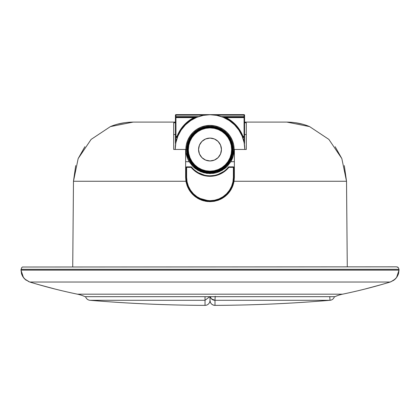 <?xml version="1.0" encoding="UTF-8"?>
<svg xmlns="http://www.w3.org/2000/svg" width="420" height="420" viewBox="0 0 420 420"><rect width="100%" height="100%" fill="white"/><g stroke="black" fill="none" stroke-linecap="round" stroke-linejoin="round"><path stroke-width="0.63" d="M221.44 149.53A11.44 11.44 0 0 1 210 160.97A11.44 11.44 0 0 1 198.56 149.53L199.432 153.904L201.91 157.616L205.622 160.099L210 160.97L214.379 160.099L218.09 157.616L220.568 153.904L221.44 149.53L220.568 145.152L218.09 141.44L214.379 138.957L210 138.091L205.622 138.957L201.91 141.44L199.432 145.152L198.56 149.53A11.44 11.44 0 0 1 210 138.091A11.44 11.44 0 0 1 221.44 149.53M233.242 149.53L233.142 149.53A23.142 23.142 0 0 1 210 172.667A23.142 23.142 0 0 1 186.858 149.53L186.758 149.53A23.242 23.242 0 0 0 210 172.772A23.242 23.242 0 0 0 233.242 149.53L232.796 144.995L231.472 140.632L229.325 136.616L226.438 133.093L222.915 130.2L218.894 128.053L214.536 126.73L210 126.284L205.464 126.73L201.107 128.053L197.085 130.2L193.562 133.093L190.675 136.616L188.528 140.632L187.204 144.995L186.758 149.53L187.204 154.061L188.528 158.424L190.675 162.44L193.562 165.963L197.085 168.856L201.107 171.003L205.464 172.326L210 172.772L214.536 172.326L218.894 171.003L222.915 168.856L226.438 165.963L229.325 162.44L231.472 158.424L232.796 154.061L233.242 149.53A23.242 23.242 0 0 0 210 126.284A23.242 23.242 0 0 0 186.758 149.53L187.304 145.016L188.622 140.674L190.759 136.673L193.636 133.166L197.143 130.289L201.143 128.147L205.485 126.83L210 126.389L214.515 126.83L218.857 128.147L222.857 130.289L226.364 133.166L229.241 136.673L231.378 140.674L232.696 145.016L233.142 149.53L232.696 154.04L231.378 158.382L229.241 162.383L226.364 165.89L222.857 168.772L218.857 170.909L214.515 172.226L210 172.667L205.485 172.226L201.143 170.909L197.143 168.772L193.636 165.89L190.759 162.383L188.622 158.382L187.304 154.04L186.858 149.53A23.142 23.142 0 0 1 210 126.389A23.142 23.142 0 0 1 233.142 149.53L233.242 149.53M209.984 114.713L210 114.713A34.818 34.818 0 0 1 244.818 149.452L244.136 142.669L242.146 136.153L238.922 130.148L234.591 124.882L229.32 120.566L223.303 117.353L216.783 115.379L210.016 114.713M185.63 161.7L189.173 161.7L192.89 166.493L195.227 168.551L200.686 171.728L206.829 173.392L213.192 173.387L216.31 172.757L219.314 171.728L224.768 168.556L227.12 166.488L230.827 161.7L234.371 161.7L230.827 161.7L233.284 155.836L234.124 149.53L233.305 149.53A23.305 23.305 0 0 1 210 172.835A23.305 23.305 0 0 1 186.695 149.53L185.876 149.53A24.124 24.124 0 0 0 189.173 161.7L192.89 166.493L197.846 170.315L203.69 172.762L210 173.597L216.31 172.757L222.164 170.31L227.12 166.488L230.827 161.7A24.124 24.124 0 0 0 210 125.407A24.124 24.124 0 0 0 185.876 149.53L186.695 149.53A23.305 23.305 0 0 1 210 126.226A23.305 23.305 0 0 1 233.305 149.53L234.124 149.53L233.657 144.821L232.286 140.296L230.055 136.127L227.057 132.473L223.403 129.47L219.23 127.244L214.704 125.869L210 125.407L205.296 125.869L200.771 127.244L196.597 129.47L192.943 132.473L189.945 136.127L187.714 140.296L186.344 144.821L185.876 149.53L186.086 152.707L187.751 158.849L189.173 161.7L185.63 161.7L185.63 149.452L185.63 177.303L185.971 181.367L186.475 181.367L185.971 181.367L186.47 183.64M233.079 149.53L232.979 149.53A22.979 22.979 0 0 1 210 172.505A22.979 22.979 0 0 1 187.021 149.53L186.921 149.53A23.079 23.079 0 0 0 210 172.609A23.079 23.079 0 0 0 233.079 149.53A23.079 23.079 0 0 0 210 126.446A23.079 23.079 0 0 0 186.921 149.53L187.021 149.53A22.979 22.979 0 0 1 210 126.551A22.979 22.979 0 0 1 232.979 149.53L232.638 145.026L231.326 140.695L229.189 136.705L226.322 133.208L222.821 130.337L218.831 128.205L214.505 126.892L210 126.446L205.496 126.892L201.169 128.205L197.179 130.337L193.678 133.208L190.811 136.705L188.674 140.695L187.362 145.026L186.921 149.53L187.362 154.03L188.674 158.361L190.811 162.351L193.678 165.847L197.179 168.719L201.169 170.851L205.496 172.163L210 172.609L214.505 172.163L218.831 170.851L222.821 168.719L226.322 165.847L229.189 162.351L231.326 158.361L232.638 154.03L233.079 149.53M232.916 149.53L232.816 149.53A22.817 22.817 0 0 1 210 172.342A22.817 22.817 0 0 1 187.184 149.53L187.084 149.53A22.916 22.916 0 0 0 210 172.447A22.916 22.916 0 0 0 232.916 149.53A22.916 22.916 0 0 0 210 126.614A22.916 22.916 0 0 0 187.084 149.53L187.184 149.53A22.817 22.817 0 0 1 210 126.714A22.817 22.817 0 0 1 232.816 149.53L232.475 145.058L231.173 140.758L229.052 136.794L226.207 133.324L222.731 130.473L218.768 128.357L214.473 127.05L210 126.614L205.527 127.05L201.233 128.357L197.269 130.473L193.793 133.324L190.948 136.794L188.827 140.758L187.525 145.058L187.084 149.53L187.525 153.998L188.827 158.298L190.948 162.262L193.793 165.732L197.269 168.583L201.233 170.698L205.527 172.006L210 172.447L214.473 172.006L218.768 170.698L222.731 168.583L226.207 165.732L229.052 162.262L231.173 158.298L232.475 153.998L232.916 149.53M232.754 149.53L232.649 149.53A22.649 22.649 0 0 1 210 172.179A22.649 22.649 0 0 1 187.352 149.53L187.247 149.53A22.754 22.754 0 0 0 210 172.279A22.754 22.754 0 0 0 232.754 149.53A22.754 22.754 0 0 0 210 126.777A22.754 22.754 0 0 0 187.247 149.53L187.352 149.53A22.649 22.649 0 0 1 210 126.877A22.649 22.649 0 0 1 232.649 149.53L232.318 145.089L231.021 140.821L228.916 136.889L226.091 133.439L222.642 130.609L218.71 128.51L214.436 127.213L210 126.777L205.564 127.213L201.29 128.51L197.358 130.609L193.909 133.439L191.084 136.889L188.979 140.821L187.682 145.089L187.247 149.53L187.682 153.967L188.979 158.235L191.084 162.167L193.909 165.617L197.358 168.446L201.29 170.552L205.564 171.843L210 172.279L214.436 171.843L218.71 170.552L222.642 168.446L226.091 165.617L228.916 162.167L231.021 158.235L232.318 153.967L232.754 149.53M232.591 149.53L232.486 149.53A22.486 22.486 0 0 1 210 172.016A22.486 22.486 0 0 1 187.514 149.53L187.409 149.53A22.591 22.591 0 0 0 210 172.116A22.591 22.591 0 0 0 232.591 149.53A22.591 22.591 0 0 0 210 126.94A22.591 22.591 0 0 0 187.409 149.53L187.514 149.53A22.486 22.486 0 0 1 210 127.04A22.486 22.486 0 0 1 232.486 149.53L232.155 145.121L230.869 140.884L228.785 136.978L225.971 133.555L222.547 130.746L218.647 128.656L214.405 127.37L210 126.94L205.595 127.37L201.353 128.656L197.453 130.746L194.03 133.555L191.216 136.978L189.131 140.884L187.845 145.121L187.409 149.53L187.845 153.935L189.131 158.172L191.216 162.078L194.03 165.501L197.453 168.31L201.353 170.399L205.595 171.685L210 172.116L214.405 171.685L218.647 170.399L222.547 168.31L225.971 165.501L228.785 162.078L230.869 158.172L232.155 153.935L232.591 149.53M232.428 149.53L232.323 149.53A22.323 22.323 0 0 1 210 171.853A22.323 22.323 0 0 1 187.677 149.53L187.572 149.53A22.428 22.428 0 0 0 210 171.953A22.428 22.428 0 0 0 232.428 149.53A22.428 22.428 0 0 0 210 127.103A22.428 22.428 0 0 0 187.572 149.53L187.677 149.53A22.323 22.323 0 0 1 210 127.202A22.323 22.323 0 0 1 232.323 149.53L231.998 145.152L230.716 140.947L228.648 137.067L225.855 133.67L222.458 130.883L218.584 128.809L214.373 127.533L210 127.103L205.627 127.533L201.416 128.809L197.542 130.883L194.145 133.67L191.352 137.067L189.284 140.947L188.003 145.152L187.572 149.53L188.003 153.904L189.284 158.109L191.352 161.989L194.145 165.386L197.542 168.173L201.416 170.247L205.627 171.523L210 171.953L214.373 171.523L218.584 170.247L222.458 168.173L225.855 165.386L228.648 161.989L230.716 158.109L231.998 153.904L232.428 149.53M232.26 149.53L232.16 149.53A22.16 22.16 0 0 1 210 171.691A22.16 22.16 0 0 1 187.84 149.53L187.74 149.53A22.26 22.26 0 0 0 210 171.791A22.26 22.26 0 0 0 232.26 149.53A22.26 22.26 0 0 0 210 127.265A22.26 22.26 0 0 0 187.74 149.53L187.84 149.53A22.16 22.16 0 0 1 210 127.37A22.16 22.16 0 0 1 232.16 149.53L231.835 145.184L230.57 141.01L228.512 137.161L225.74 133.786L222.369 131.019L218.521 128.961L214.342 127.696L210 127.265L205.658 127.696L201.479 128.961L197.631 131.019L194.261 133.786L191.489 137.161L189.43 141.01L188.165 145.184L187.74 149.53L188.165 153.872L189.43 158.046L191.489 161.894L194.261 165.27L197.631 168.037L201.479 170.095L205.658 171.365L210 171.791L214.342 171.365L218.521 170.095L222.369 168.037L225.74 165.27L228.512 161.894L230.57 158.046L231.835 153.872L232.26 149.53M232.097 149.53L231.998 149.53A21.997 21.997 0 0 1 210 171.523A21.997 21.997 0 0 1 188.003 149.53L187.903 149.53A22.097 22.097 0 0 0 210 171.628A22.097 22.097 0 0 0 232.097 149.53A22.097 22.097 0 0 0 210 127.428A22.097 22.097 0 0 0 187.903 149.53L188.003 149.53A21.997 21.997 0 0 1 210 127.533A21.997 21.997 0 0 1 231.998 149.53L231.672 145.215L230.417 141.073L228.375 137.251L225.624 133.901L222.28 131.155L218.458 129.113L214.31 127.853L210 127.428L205.69 127.853L201.542 129.113L197.72 131.155L194.376 133.901L191.625 137.251L189.583 141.073L188.328 145.215L187.903 149.53L188.328 153.841L189.583 157.983L191.625 161.805L194.376 165.154L197.72 167.9L201.542 169.942L205.69 171.203L210 171.628L214.31 171.203L218.458 169.942L222.28 167.9L225.624 165.154L228.375 161.805L230.417 157.983L231.672 153.841L232.097 149.53M231.934 149.53L231.835 149.53A21.835 21.835 0 0 1 210 171.36A21.835 21.835 0 0 1 188.165 149.53L188.066 149.53A21.934 21.934 0 0 0 210 171.465A21.934 21.934 0 0 0 231.934 149.53A21.934 21.934 0 0 0 210 127.591A21.934 21.934 0 0 0 188.066 149.53L188.165 149.53A21.835 21.835 0 0 1 210 127.696A21.835 21.835 0 0 1 231.835 149.53L231.515 145.247L230.265 141.136L228.239 137.34L225.509 134.017L222.185 131.292L218.395 129.26L214.279 128.016L210 127.591L205.721 128.016L201.605 129.26L197.815 131.292L194.492 134.017L191.762 137.34L189.735 141.136L188.486 145.247L188.066 149.53L188.486 153.809L189.735 157.92L191.762 161.716L194.492 165.039L197.815 167.769L201.605 169.796L205.721 171.04L210 171.465L214.279 171.04L218.395 169.796L222.185 167.769L225.509 165.039L228.239 161.716L230.265 157.92L231.515 153.809L231.934 149.53M231.772 149.53L231.635 149.53A21.635 21.635 0 0 1 210 171.166A21.635 21.635 0 0 1 188.365 149.53L188.228 149.53A21.772 21.772 0 0 0 210 171.302A21.772 21.772 0 0 0 231.772 149.53A21.772 21.772 0 0 0 210 127.759A21.772 21.772 0 0 0 188.228 149.53L188.78 153.752L190.013 157.81L192.008 161.548L194.702 164.829L197.978 167.517L201.721 169.517L205.779 170.746L210 171.166L214.221 170.746L218.279 169.517L222.023 167.517L225.298 164.829L227.992 161.548L229.987 157.81L231.221 153.752L231.635 149.53L231.221 145.309L229.987 141.251L227.992 137.508L225.298 134.232L222.023 131.539L218.279 129.538L214.221 128.31L210 127.895L205.779 128.31L201.721 129.538L197.978 131.539L194.702 134.232L192.008 137.508L190.013 141.251L188.78 145.309L188.365 149.53A21.635 21.635 0 0 1 210 127.895A21.635 21.635 0 0 1 231.635 149.53L231.352 145.283L230.113 141.199L228.102 137.434L225.393 134.132L222.096 131.423L218.332 129.412L214.247 128.173L210 127.759L205.753 128.173L201.668 129.412L197.904 131.423L194.607 134.132L191.898 137.434L189.887 141.199L188.648 145.283L188.228 149.53L188.648 153.778L189.887 157.862L191.898 161.627L194.607 164.923L197.904 167.633L201.668 169.643L205.753 170.882L210 171.302L214.247 170.882L218.332 169.643L222.096 167.633L225.393 164.923L228.102 161.627L230.113 157.862L231.352 153.778L231.772 149.53M194.219 117.269L197.274 117.122L193.867 117.122A0.499 0.499 0 0 1 194.093 118.062L193.867 117.621L188.47 121.039L183.782 125.375L179.949 130.483L177.098 136.201L176.636 136.521L175.97 136.211L175.933 117.621L193.867 117.621A35.312 35.312 0 0 0 177.098 136.201A0.499 0.499 0 0 1 176.636 136.521L176.636 137.015A0.992 0.992 0 0 0 177.56 136.385A34.818 34.818 0 0 1 194.093 118.062A0.499 0.499 0 0 0 193.867 117.122L175.933 117.122L175.933 117.621L193.867 117.621L194.093 118.062A34.818 34.818 0 0 0 177.56 136.385A0.992 0.992 0 0 1 176.636 137.015L176.426 136.521L176.426 137.513A1.491 1.491 0 0 1 175.933 137.429L175.933 142.359L175.933 137.429L175.434 136.022L175.434 115.133L175.434 136.022L176.096 136.962L175.933 137.429L175.434 136.022A0.992 0.992 0 0 0 176.426 137.015A0.992 0.992 0 0 1 175.434 136.022L175.933 136.022L175.434 136.022L175.434 143.43L175.471 136.3M244.414 136.558L243.905 136.962L244.067 137.429L243.905 136.962L244.566 136.022L244.535 143.556L244.566 136.022L244.067 137.429L244.067 142.359L244.067 137.429A1.491 1.491 0 0 1 243.574 137.513L243.364 137.015A0.992 0.992 0 0 1 242.44 136.385A34.818 34.818 0 0 0 225.908 118.062L225.703 118.456L225.908 118.062A0.499 0.499 0 0 1 225.635 117.621L225.908 118.062L226.133 117.621L225.635 117.621A0.499 0.499 0 0 1 226.133 117.122L222.726 117.122L226.133 117.122A0.499 0.499 0 0 0 225.635 117.621L244.067 117.621L244.067 136.022L243.574 136.521L242.902 136.201L240.051 130.483L236.219 125.375L231.53 121.039L226.133 117.621L225.908 118.062A34.818 34.818 0 0 1 242.44 136.385A0.992 0.992 0 0 0 243.364 137.015L243.364 136.521A0.499 0.499 0 0 1 242.902 136.201L242.44 136.385L242.902 136.201A35.312 35.312 0 0 0 226.133 117.621L226.133 117.122L226.133 117.621L244.067 117.621L244.067 136.022A0.499 0.499 0 0 1 243.574 136.521L243.574 137.015A0.992 0.992 0 0 0 244.566 136.022L244.566 115.133L244.067 115.133L244.067 116.623L221.382 116.623L244.067 116.623L244.067 117.122L226.133 117.122L225.635 117.621L223.928 117.621L225.141 117.621L226.133 117.122L244.067 117.122L244.067 117.621L244.067 117.122A0.499 0.499 0 0 1 244.566 117.621L244.067 117.621L244.566 117.621L244.067 117.122L244.067 116.623L244.566 116.623L244.067 116.623L244.067 115.133L244.566 115.133L244.067 114.634L175.933 114.634L175.933 115.133L204.608 115.133L175.434 115.133L175.933 115.133L175.933 114.634A0.499 0.499 0 0 0 175.434 115.133A0.499 0.499 0 0 1 175.933 114.634L244.067 114.634L244.067 115.133L244.067 114.634A0.499 0.499 0 0 1 244.566 115.133L244.566 136.022A0.992 0.992 0 0 1 243.574 137.015L243.574 137.513L242.524 137.256M233.405 184.102L234.029 181.367L233.525 181.367L233.872 177.303L233.525 181.367L234.029 181.367L234.371 177.303L234.371 149.452L246.309 149.452L234.371 149.452L234.371 177.303L234.05 181.256L346.526 181.256L341.833 158.566L328.865 139.393L309.598 126.604L286.844 122.094L244.566 122.094L286.844 122.094C295.223 122.21 302.81 123.711 309.598 126.604L328.865 139.393L341.833 158.566L346.526 181.256L234.05 181.256L232.974 185.441L231.2 189.326L228.764 192.853L225.771 195.883L222.269 198.361L218.405 200.177L214.253 201.301L209.995 201.673L205.706 201.29L201.579 200.172L197.699 198.34L194.219 195.872L191.21 192.827L188.79 189.31L187.016 185.409L185.95 181.256L185.63 177.303L185.63 149.452L173.691 149.452L185.63 149.452M215.56 175.156L218.19 174.363L223.745 171.46M206.918 175.613L210 175.812L214.148 175.45M194.644 170.216L198.03 172.594L204.44 175.156M233.525 181.367L232.459 185.399L230.706 189.184L228.322 192.607L225.377 195.562L221.965 197.962L218.185 199.731L214.158 200.812L210 201.175L205.842 200.812L201.815 199.731L198.035 197.962L194.623 195.562L191.678 192.607L189.294 189.184L187.541 185.399L186.475 181.367M187.031 185.451L188.013 187.819M188.811 189.341L190.15 191.441M191.279 192.906L192.985 194.754M194.245 195.893L195.946 197.216M197.731 198.361L199.553 199.322M201.605 200.183L203.726 200.855M205.727 201.296L207.947 201.59M217.565 200.471L218.384 200.188M220.285 199.4L222.259 198.366L218.405 200.177L209.995 201.673L201.579 200.172L197.699 198.34L192.644 194.413L188.79 189.31L187.016 185.409L185.95 181.256L73.474 181.256L185.95 181.256L185.63 177.303L185.971 181.367L188.753 189.247M223.55 197.558L225.75 195.899M227.194 194.576L228.753 192.869M229.635 191.741L231.184 189.352M232.055 187.672L232.964 185.472M246.309 134.531L244.566 134.531L246.309 134.531M175.434 134.531L173.691 134.531L175.434 134.531M173.691 122.813L175.434 122.703L173.691 122.813L173.691 125.911L173.691 122.813M244.566 122.703L246.309 122.813L246.309 149.452L246.309 122.813L244.566 122.703M140.569 122.094L175.434 122.094L133.156 122.094L110.402 126.604L91.135 139.393L78.167 158.566L73.474 181.256L72.728 266.831L73.474 181.256L78.167 158.566L91.135 139.393L110.402 126.604C117.191 123.711 124.777 122.21 133.156 122.094L133.145 122.094M173.691 149.452L173.691 125.911L173.691 149.452M347.272 266.831L346.526 181.256L347.272 266.831M396.512 266.831L22.533 267.02L396.512 266.831L398.27 267.556L397.467 267.02M385.912 283.316L390.191 282.03A537.159 535.815 -90 0 1 342.542 294.184A34.818 34.729 90 0 0 334.997 296.672L85.003 296.672A34.818 34.729 90 0 0 77.459 294.184L342.542 294.184A537.159 535.815 -90 0 0 390.191 282.03L29.81 282.03A537.159 535.815 90 0 0 77.459 294.184L342.542 294.184A34.818 34.729 -90 0 0 334.997 296.672L85.003 296.672A34.818 34.729 -90 0 0 77.459 294.184A537.159 535.815 90 0 1 29.81 282.03L34.12 283.327M22.533 267.02L21.73 267.556L21 270.128L399 270.128L399 269.315L21 269.315L21.593 273.935M135.76 122.094L133.156 122.094M75.705 165.601L73.474 181.256L78.157 158.592M84.871 146.696L78.178 158.555L91.072 139.461M124.871 122.672L117.584 124.163M91.151 139.382L110.402 126.604M309.598 126.604L328.865 139.393M302.416 124.163L295.123 122.672M341.822 158.555L335.129 146.696M346.526 181.256L344.295 165.601M34.088 283.316L29.794 282.025L390.206 282.025L393.734 280.298L396.554 277.541L398.37 274.045L399 269.315L398.27 267.556M38.556 284.613L55.461 289.154L38.54 284.608M390.873 281.804L395.22 279.064L390.868 281.804L385.88 283.327M381.444 284.613L364.539 289.154L381.46 284.608M23.436 277.531L21 270.139L21.625 274.029L23.436 277.531L26.25 280.287L23.436 277.531L21.698 274.244M28.98 281.746L24.775 279.058L29.526 281.941M26.25 280.287L25.321 279.557M22.265 275.604L24.701 278.99M24.759 279.043L23.825 278.024M21.578 273.877L21.924 274.838M21.583 273.893L22.045 275.131M22.89 276.728L22.543 276.139M398.585 273.32L399 270.128L398.375 274.029M397.824 275.42L396.564 277.531L399 270.139L21 270.139M398.05 274.906L398.333 274.155M398.69 272.895L398.423 273.877M393.75 280.287L395.194 279.09M395.246 279.043L397.11 276.728L398.228 274.454M394.669 279.568L395.068 279.211M390.227 282.019L391.01 281.752M396.554 277.541L393.734 280.298L390.238 282.014M234.029 181.367L234.371 177.303L234.05 181.256L232.974 185.441L231.2 189.326L228.764 192.853L225.771 195.883L222.269 198.361M226.853 194.906L231.158 189.404M231.257 189.226L233.972 181.697M210 201.673L214.095 201.327M214.4 201.275L222.222 198.387M222.327 198.329L225.729 195.919M194.271 195.919L197.647 198.314M199.668 199.374L205.564 201.269M205.858 201.322L209.953 201.673M188.832 189.383L193.856 195.557M22.796 266.926L22.207 267.183L22.796 266.926M21 269.315L399 269.315M397.241 266.936L397.85 267.22L397.241 266.936M366.823 288.577L364.539 289.154M398.076 274.838L398.27 274.334M53.177 288.577L55.461 289.154M205.028 300.389L205.028 305.366A4.972 4.972 0 0 0 210 300.389L210 296.672L210 300.389A4.972 4.972 0 0 0 214.993 305.366A1432.72 1432.72 0 0 0 330.036 300.295L214.993 300.295L214.993 305.319M329.731 296.672L330.036 300.295A1432.72 1432.72 0 0 1 214.993 305.366L214.993 300.295L330.036 300.295A4.972 4.972 0 0 0 334.346 296.877M215.171 296.672L214.993 300.295A4.972 4.956 180 0 1 210.184 296.672L211.465 298.851L214.993 300.295L215.177 296.257M334.409 296.672A4.972 4.972 0 0 1 330.036 300.295M205.028 303.912L205.028 300.295L89.964 300.295L205.028 300.295L205.039 305.366A1432.72 1432.72 0 0 1 89.964 300.295A4.972 4.972 0 0 1 85.591 296.672A4.972 4.972 0 0 0 89.964 300.295A1432.72 1432.72 0 0 0 205.028 305.366L205.028 305.366A4.972 4.972 0 0 0 210 300.389L210 300.069M205.028 296.672L205.028 300.295L209.816 296.672L205.028 300.295L205.023 296.672M205.028 305.041L205.028 304.091M210 300.389C210.294 303.413 211.953 305.072 214.972 305.366L214.972 305.366A4.972 4.972 180 0 1 210 300.394M198.618 116.623L175.933 116.623L175.933 115.133L175.933 116.623L198.618 116.623M215.392 115.133L244.067 115.133L215.392 115.133M225.682 118.503L225.141 117.621L226.133 117.122M175.591 136.563L176.096 136.962A0.992 0.992 0 0 0 176.426 137.015L176.426 136.521A0.499 0.499 0 0 1 175.933 136.022L175.933 117.122L193.867 117.122L193.867 117.621L193.867 117.122L194.859 117.621L196.072 117.621L194.859 117.621L194.318 118.503M177.476 137.256L176.426 137.513A1.491 1.491 0 0 1 175.933 137.429L176.096 136.962M225.677 117.427L225.141 117.621A0.992 0.992 0 0 0 225.424 118.314M244.529 136.3L244.067 136.022L244.566 136.022L244.067 137.429A1.491 1.491 0 0 1 243.574 137.513L243.364 137.513A1.491 1.491 0 0 1 242.597 137.303M177.56 136.385L177.098 136.201L177.56 136.385M176.426 137.015L176.636 137.513A1.491 1.491 0 0 0 177.403 137.303M175.933 117.621L175.434 117.621L175.933 117.621M175.933 117.122A0.499 0.499 0 0 0 175.434 117.621A0.499 0.499 0 0 1 175.933 117.122L175.933 116.623L175.434 116.623L175.933 116.623L175.933 117.122M194.056 117.159L194.859 117.621A0.992 0.992 0 0 1 194.576 118.314M175.56 144.406L176.138 141.43M177.166 137.944L178.29 135.151M179.981 131.896L181.597 129.392M183.908 126.478L185.934 124.373M188.832 121.884L191.142 120.262M194.623 118.293L197.038 117.217M201.243 115.831L203.401 115.343M216.599 115.343L218.757 115.831M222.962 117.217L225.377 118.293M228.858 120.262L231.168 121.884M234.066 124.373L236.093 126.478M238.403 129.392L240.02 131.896M241.71 135.151L242.834 137.944M243.863 141.43L244.44 144.406M231.835 149.53L231.415 153.788L230.171 157.883L228.155 161.658L225.44 164.966L222.128 167.68L218.353 169.701L214.258 170.94L210 171.36L205.742 170.94L201.647 169.701L197.873 167.68L194.56 164.966L191.846 161.658L189.829 157.883L188.585 153.788L188.165 149.53L188.585 145.268L189.829 141.172L191.846 137.398L194.56 134.09L197.873 131.376L201.647 129.355L205.742 128.116L210 127.696L214.258 128.116L218.353 129.355L222.128 131.376L225.44 134.09L228.155 137.398L230.171 141.172L231.415 145.268L231.835 149.53M231.998 149.53L231.572 153.82L230.323 157.946L228.291 161.747L225.556 165.081L222.222 167.816L218.416 169.848L214.289 171.103L210 171.523L205.711 171.103L201.584 169.848L197.778 167.816L194.444 165.081L191.709 161.747L189.677 157.946L188.428 153.82L188.003 149.53L188.428 145.236L189.677 141.109L191.709 137.309L194.444 133.975L197.778 131.239L201.584 129.208L205.711 127.953L210 127.533L214.289 127.953L218.416 129.208L222.222 131.239L225.556 133.975L228.291 137.309L230.323 141.109L231.572 145.236L231.998 149.53M232.16 149.53L231.735 153.851L230.475 158.009L228.428 161.842L225.671 165.197L222.311 167.953L218.479 170L214.321 171.26L210 171.691L205.679 171.26L201.521 170L197.689 167.953L194.329 165.197L191.572 161.842L189.525 158.009L188.265 153.851L187.84 149.53L188.265 145.204L189.525 141.047L191.572 137.219L194.329 133.859L197.689 131.103L201.521 129.055L205.679 127.796L210 127.37L214.321 127.796L218.479 129.055L222.311 131.103L225.671 133.859L228.428 137.219L230.475 141.047L231.735 145.204L232.16 149.53M232.323 149.53L231.893 153.883L230.622 158.072L228.564 161.931L225.787 165.312L222.401 168.089L218.542 170.153L214.358 171.423L210 171.853L205.643 171.423L201.458 170.153L197.6 168.089L194.213 165.312L191.436 161.931L189.378 158.072L188.108 153.883L187.677 149.53L188.108 145.173L189.378 140.984L191.436 137.125L194.213 133.744L197.6 130.966L201.458 128.903L205.643 127.633L210 127.202L214.358 127.633L218.542 128.903L222.401 130.966L225.787 133.744L228.564 137.125L230.622 140.984L231.893 145.173L232.323 149.53M232.486 149.53L232.055 153.914L230.774 158.135L228.695 162.02L225.902 165.428L222.495 168.226L218.605 170.305L214.389 171.586L210 172.016L205.611 171.586L201.395 170.305L197.505 168.226L194.098 165.428L191.305 162.02L189.226 158.135L187.945 153.914L187.514 149.53L187.945 145.142L189.226 140.921L191.305 137.035L194.098 133.628L197.505 130.83L201.395 128.751L205.611 127.475L210 127.04L214.389 127.475L218.605 128.751L222.495 130.83L225.902 133.628L228.695 137.035L230.774 140.921L232.055 145.142L232.486 149.53M232.649 149.53L232.218 153.946L230.927 158.198L228.832 162.115L226.018 165.543L222.584 168.362L218.668 170.457L214.421 171.743L210 172.179L205.579 171.743L201.332 170.457L197.416 168.362L193.982 165.543L191.168 162.115L189.073 158.198L187.782 153.946L187.352 149.53L187.782 145.11L189.073 140.863L191.168 136.946L193.982 133.513L197.416 130.694L201.332 128.604L205.579 127.312L210 126.877L214.421 127.312L218.668 128.604L222.584 130.694L226.018 133.513L228.832 136.946L230.927 140.863L232.218 145.11L232.649 149.53M232.816 149.53L232.376 153.977L231.079 158.261L228.968 162.204L226.133 165.659L222.673 168.499L218.731 170.604L214.452 171.906L210 172.342L205.548 171.906L201.269 170.604L197.327 168.499L193.867 165.659L191.032 162.204L188.921 158.261L187.625 153.977L187.184 149.53L187.625 145.078L188.921 140.8L191.032 136.852L193.867 133.397L197.327 130.557L201.269 128.452L205.548 127.15L210 126.714L214.452 127.15L218.731 128.452L222.673 130.557L226.133 133.397L228.968 136.852L231.079 140.8L232.376 145.078L232.816 149.53M232.979 149.53L232.538 154.009L231.231 158.319L229.105 162.293L226.249 165.774L222.768 168.635L218.794 170.756L214.484 172.064L210 172.505L205.517 172.064L201.206 170.756L197.232 168.635L193.751 165.774L190.895 162.293L188.769 158.319L187.462 154.009L187.021 149.53L187.462 145.047L188.769 140.737L190.895 136.763L193.751 133.282L197.232 130.421L201.206 128.299L205.517 126.992L210 126.551L214.484 126.992L218.794 128.299L222.768 130.421L226.249 133.282L229.105 136.763L231.231 140.737L232.538 145.047L232.979 149.53M233.305 149.53L232.859 154.077L231.53 158.445L229.378 162.477L226.48 166.005L222.947 168.903L218.92 171.061L214.547 172.384L210 172.835L205.453 172.384L201.08 171.061L197.053 168.903L193.52 166.005L190.622 162.477L188.47 158.445L187.142 154.077L186.695 149.53L187.142 144.984L188.47 140.611L190.622 136.579L193.52 133.051L197.053 130.153L201.08 127.995L205.453 126.672L210 126.226L214.547 126.672L218.92 127.995L222.947 130.153L226.48 133.051L229.378 136.579L231.53 140.611L232.859 144.984L233.305 149.53M175.182 149.452A34.818 34.818 0 0 1 210 114.713L203.217 115.379L196.697 117.353L190.68 120.566L185.409 124.882L181.078 130.148L177.854 136.153L175.865 142.669L175.182 149.452M233.872 167.354L233.378 166.861L233.378 167.354L233.378 166.861A0.499 0.499 0 0 1 233.872 167.354L233.378 167.354L233.872 167.354L233.872 177.303L233.378 177.303L233.872 177.303L233.872 167.354L233.378 166.861L228.874 166.861L228.874 167.354L228.491 167.039A23.872 23.872 0 0 1 191.51 167.039L186.622 166.861L186.165 167.165L186.128 177.303A23.872 23.872 0 0 0 210 201.175A23.872 23.872 0 0 0 233.872 177.303A23.872 23.872 0 0 1 210 201.175A23.872 23.872 0 0 1 186.128 177.303L186.622 177.303L187.073 181.865L188.402 186.249L190.565 190.291L193.473 193.835L197.012 196.739L201.054 198.902L205.438 200.23L210 200.681L214.562 200.23L218.946 198.902L222.989 196.739L226.527 193.835L229.435 190.291L231.599 186.249L232.927 181.865L233.378 177.303L233.378 167.354L228.874 167.354L225.026 171.124L220.442 173.959L215.355 175.712L210 176.311L204.645 175.712L199.558 173.959L194.975 171.124L191.126 167.354L186.622 167.354L186.622 177.303L186.128 177.303L186.128 167.354L186.622 167.354L186.128 167.354A0.499 0.499 0 0 1 186.622 166.861L186.622 167.354L191.126 167.354A24.371 24.371 0 0 0 228.874 167.354L233.378 167.354L233.378 177.303A23.378 23.378 0 0 1 210 200.681A23.378 23.378 0 0 1 186.622 177.303L186.622 166.861L186.128 167.354M225.377 195.562L228.128 192.838M230.165 190.082L232.134 186.244M197.741 197.788L210 201.175L215.754 200.471M220.595 198.697L222.259 197.788M194.623 195.562L191.872 192.838M187.866 186.244L189.835 190.082M218.19 174.363L220.159 173.544M210 175.812L213.082 175.613M199.831 173.539L201.805 174.363M196.245 171.449L198.03 172.594M233.378 166.861L228.491 167.039A23.872 23.872 0 0 1 191.51 167.039L191.126 167.354L191.126 166.861L186.622 166.861M228.874 167.354L228.874 166.861L228.491 167.039L228.874 167.354M191.51 167.039L191.126 166.861L191.126 167.354L191.51 167.039A0.499 0.499 0 0 0 191.126 166.861M228.491 167.039A0.499 0.499 0 0 1 228.874 166.861M396.175 278.024L395.845 278.418M398.543 273.483L398.454 273.777M21.835 274.612L21.667 274.155M21.457 273.483L21.546 273.777"/></g></svg>
